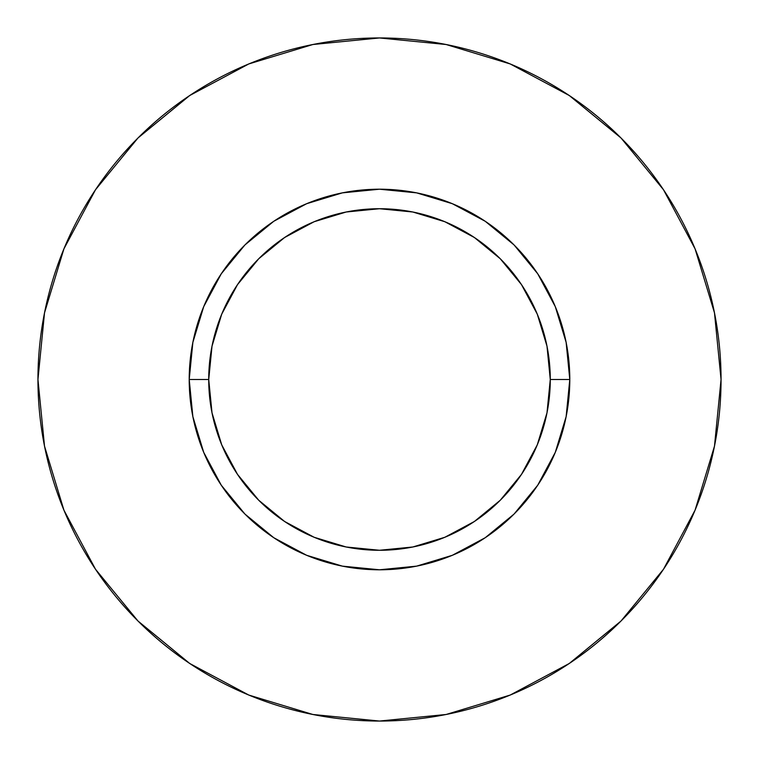 <?xml version="1.0" encoding="UTF-8"?>
<svg xmlns="http://www.w3.org/2000/svg" width="759" height="759" viewBox="0 0 759 759"><rect width="100%" height="100%" fill="white"/><g stroke="black" fill="none" stroke-linecap="round" stroke-linejoin="round"><path stroke-width="1.14" d="M550.275 379.5L569.791 379.5A190.291 190.291 0 0 1 379.5 569.791A190.291 190.291 0 0 1 189.209 379.5L208.725 379.5A170.775 170.775 0 0 1 379.5 208.725A170.775 170.775 0 0 1 550.275 379.5A170.775 170.775 0 0 1 379.5 550.275A170.775 170.775 0 0 1 208.725 379.5L212.008 412.82L221.723 444.85L237.51 474.375L258.743 500.257L284.625 521.49L314.15 537.277L346.18 546.992L379.5 550.275L412.82 546.992L444.85 537.277L474.375 521.49L500.257 500.257L521.49 474.375L537.277 444.85L546.992 412.82L550.275 379.5L546.992 346.18L537.277 314.15L521.49 284.625L500.257 258.743L474.375 237.51L444.85 221.723L412.82 212.008L379.5 208.725L346.18 212.008L314.15 221.723L284.625 237.51L258.743 258.743L237.51 284.625L221.723 314.15L212.008 346.18L208.725 379.5L189.209 379.5L192.862 342.375L203.697 306.674L221.277 273.781L244.939 244.939L273.781 221.277L306.674 203.697L342.375 192.862L379.5 189.209L416.625 192.862L452.326 203.697L485.219 221.277L514.061 244.939L537.723 273.781L555.303 306.674L566.138 342.375L569.791 379.5L566.138 416.625L555.303 452.326L537.723 485.219L514.061 514.061L485.219 537.723L452.326 555.303L416.625 566.138L379.5 569.791L342.375 566.138L306.674 555.303L273.781 537.723L244.939 514.061L221.277 485.219L203.697 452.326L192.862 416.625L189.209 379.5A190.291 190.291 0 0 1 379.5 189.209A190.291 190.291 0 0 1 569.791 379.5L550.275 379.5M721.05 379.5A341.55 341.55 0 0 0 379.5 37.95A341.55 341.55 0 0 0 37.95 379.5A341.55 341.55 0 0 1 379.5 37.95A341.55 341.55 0 0 1 721.05 379.5A341.55 341.55 0 0 1 379.5 721.05A341.55 341.55 0 0 1 37.95 379.5A341.55 341.55 0 0 0 379.5 721.05A341.55 341.55 0 0 0 721.05 379.5L714.485 312.869L695.054 248.791L663.489 189.741L621.014 137.986L569.259 95.511L510.209 63.946L446.131 44.515L379.5 37.95L312.869 44.515L248.791 63.946L189.741 95.511L137.986 137.986L95.511 189.741L63.946 248.791L44.515 312.869L37.95 379.5L44.515 446.131L63.946 510.209L95.511 569.259L137.986 621.014L189.741 663.489L248.791 695.054L312.869 714.485L379.5 721.05L446.131 714.485L510.209 695.054L569.259 663.489L621.014 621.014L663.489 569.259L695.054 510.209L714.485 446.131L721.05 379.5M663.489 189.741L621.014 137.986L569.345 95.577M189.741 95.511L137.986 137.986L95.577 189.655M95.511 569.259L137.986 621.014L189.655 663.423M569.259 663.489L621.014 621.014L663.423 569.345"/></g></svg>
